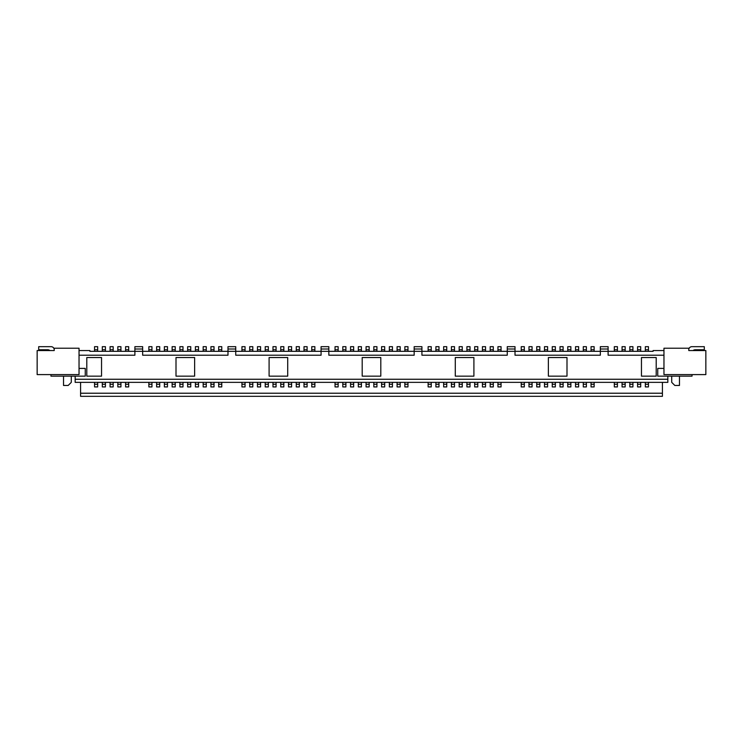 <?xml version="1.0" encoding="UTF-8"?>
<svg xmlns="http://www.w3.org/2000/svg" width="743" height="743" viewBox="0 0 743 743"><rect width="100%" height="100%" fill="white"/><g stroke="black" fill="none" stroke-linecap="round" stroke-linejoin="round"><path stroke-width="1.11" d="M194.629 357.541L176.007 357.541L176.007 376.153L194.629 376.153L194.629 357.541M110.075 351.328L110.075 346.675L113.177 346.675L113.177 349.777L110.075 349.777M113.177 351.328L113.177 349.777M384.688 351.328L384.688 346.675L381.586 346.675L381.586 351.328M179.89 346.675L182.992 346.675L182.992 349.777L179.89 349.777L179.89 346.675M102.311 351.328L102.311 346.675L105.413 346.675L105.413 349.777L102.311 349.777M105.413 351.328L105.413 349.777M125.586 346.675L128.688 346.675L128.688 349.777L125.586 349.777L125.586 346.675M257.468 351.328L257.468 346.675L260.57 346.675L260.57 349.777L257.468 349.777M260.57 351.328L260.57 349.777M288.498 351.328L288.498 346.675L291.6 346.675L291.6 349.777L288.498 349.777M291.6 351.328L291.6 349.777M214.021 349.777L210.919 349.777L210.919 346.675L214.021 346.675L214.021 351.328M50.961 350.557L54.22 350.557L54.22 348.226L79.037 348.226L79.037 374.602L37.15 374.602L37.15 350.557L54.22 350.557L54.22 349.777A3.102 3.102 0 0 0 51.109 346.675L38.701 346.675L38.701 349.777L47.858 349.777A3.102 3.102 0 0 1 49.911 350.557M63.527 376.153L63.527 385.459L68.18 385.459L71.282 382.357L71.282 376.153M350.557 346.675L353.659 346.675L353.659 349.777L350.557 349.777L350.557 346.675M187.645 346.675L190.747 346.675L190.747 349.777L187.645 349.777L187.645 346.675M79.037 350.557L89.903 350.557L89.903 351.328L142.656 351.328L142.656 355.21L227.99 355.21L227.99 351.328L321.078 351.328L321.078 355.21L235.745 355.21L235.745 349.006L227.99 349.006L227.99 346.675L235.745 346.675L235.745 349.006M94.556 346.675L97.658 346.675L97.658 349.777L94.556 349.777L94.556 346.675M125.586 351.328L125.586 349.777M128.688 351.328L128.688 349.777M307.11 351.328L307.11 346.675L304.008 346.675L304.008 349.777L307.11 349.777M304.008 351.328L304.008 349.777M296.253 351.328L296.253 346.675L299.355 346.675L299.355 349.777L296.253 349.777M299.355 351.328L299.355 349.777M321.078 349.006L321.078 346.675L328.833 346.675L328.833 349.006L321.078 349.006L321.078 351.328L328.833 351.328L328.833 355.21L414.167 355.21L414.167 346.675L421.922 346.675L421.922 349.006L414.167 349.006M210.919 351.328L210.919 349.777M384.688 384.252L381.586 384.252L381.586 386.927L384.688 386.927L384.688 382.357M338.139 384.252L335.037 384.252L335.037 386.927L338.139 386.927L338.139 382.357M335.037 384.252L335.037 382.357M187.645 351.328L187.645 349.777M190.747 351.328L190.747 349.777M373.831 351.328L373.831 346.675L376.933 346.675L376.933 349.777L373.831 349.777M376.933 351.328L376.933 349.777M276.08 351.328L276.08 346.675L272.978 346.675L272.978 349.777L276.08 349.777M272.978 351.328L272.978 349.777M269.096 376.153L287.717 376.153L287.717 357.541L269.096 357.541L269.096 376.153M221.776 349.777L218.674 349.777L218.674 346.675L221.776 346.675L221.776 351.328M94.556 351.328L94.556 349.777M252.806 351.328L252.806 346.675L249.704 346.675L249.704 349.777L252.806 349.777M249.704 351.328L249.704 349.777M241.949 351.328L241.949 346.675L245.051 346.675L245.051 349.777L241.949 349.777M245.051 351.328L245.051 349.777M134.892 349.006L134.892 346.675L142.656 346.675L142.656 349.006L134.892 349.006L134.892 355.21L79.037 355.21M227.99 349.006L227.99 351.328L142.656 351.328L142.656 349.006M667.836 379.255L667.836 382.357L75.164 382.357L75.164 379.255L667.836 379.255L667.836 376.153M345.904 384.252L342.802 384.252L342.802 386.927L345.904 386.927L345.904 382.357M342.802 351.328L342.802 346.675L345.904 346.675L345.904 349.777L342.802 349.777M345.904 351.328L345.904 349.777M358.312 346.675L361.414 346.675L361.414 349.777L358.312 349.777L358.312 346.675M353.659 351.328L353.659 349.777M159.717 351.328L159.717 346.675L156.615 346.675L156.615 349.777L159.717 349.777M117.831 351.328L117.831 346.675L120.933 346.675L120.933 349.777L117.831 349.777M120.933 351.328L120.933 349.777M283.835 349.777L280.733 349.777L280.733 346.675L283.835 346.675L283.835 351.328M376.933 384.252L373.831 384.252L373.831 386.927L376.933 386.927L376.933 382.357M373.831 384.252L373.831 382.357M101.54 376.153L101.54 357.541L86.801 357.541L86.801 376.153L101.54 376.153M400.198 384.252L397.096 384.252L397.096 386.927L400.198 386.927L400.198 382.357M397.096 384.252L397.096 382.357M380.806 376.153L380.806 357.541L362.194 357.541L362.194 376.153L380.806 376.153M195.4 346.675L198.511 346.675L198.511 349.777L195.4 349.777L195.4 346.675M404.861 351.328L404.861 346.675L407.963 346.675L407.963 349.777L404.861 349.777M407.963 351.328L407.963 349.777M392.443 384.252L389.341 384.252L389.341 386.927L392.443 386.927L392.443 382.357M369.169 384.252L366.067 384.252L366.067 386.927L369.169 386.927L369.169 382.357M366.067 384.252L366.067 382.357M265.223 351.328L265.223 346.675L268.325 346.675L268.325 349.777L265.223 349.777M164.37 346.675L167.472 346.675L167.472 349.777L164.37 349.777L164.37 346.675M148.86 346.675L151.962 346.675L151.962 349.777L148.86 349.777L148.86 346.675M172.135 351.328L172.135 346.675L175.237 346.675L175.237 349.777L172.135 349.777M79.037 368.398L85.25 368.398L85.25 376.153L50.961 376.153L50.961 374.602M97.658 351.328L97.658 349.777M350.557 351.328L350.557 349.777M280.733 351.328L280.733 349.777M164.37 351.328L164.37 349.777M353.659 384.252L350.557 384.252L350.557 386.927L353.659 386.927L353.659 382.357M175.237 351.328L175.237 349.777M167.472 351.328L167.472 349.777M218.674 351.328L218.674 349.777M206.266 349.777L203.164 349.777L203.164 346.675L206.266 346.675L206.266 351.328M311.763 351.328L311.763 346.675L314.874 346.675L314.874 349.777L311.763 349.777M182.992 351.328L182.992 349.777M75.164 376.153L75.164 379.255M328.833 349.006L328.833 351.328L421.922 351.328L421.922 355.21L507.255 355.21L507.255 351.328L515.01 351.328L515.01 355.21L600.344 355.21L600.344 351.328L608.108 351.328L608.108 355.21L663.963 355.21M148.86 351.328L148.86 349.777M151.962 351.328L151.962 349.777M361.414 351.328L361.414 349.777M407.963 384.252L404.861 384.252L404.861 386.927L407.963 386.927L407.963 382.357M195.4 351.328L195.4 349.777M350.557 384.252L350.557 382.357M156.615 351.328L156.615 349.777M179.89 351.328L179.89 349.777M358.312 351.328L358.312 349.777M361.414 384.252L358.312 384.252L358.312 386.927L361.414 386.927L361.414 382.357M198.511 351.328L198.511 349.777M80.588 393.223L662.412 393.223L662.412 396.325L80.588 396.325L80.588 382.357M358.312 384.252L358.312 382.357M314.874 351.328L314.874 349.777M342.802 384.252L342.802 382.357M203.164 351.328L203.164 349.777M384.688 349.777L381.586 349.777M314.874 384.252L311.763 384.252L311.763 386.927L314.874 386.927L314.874 382.357M311.763 384.252L311.763 382.357M307.11 384.252L304.008 384.252L304.008 386.927L307.11 386.927L307.11 382.357M304.008 384.252L304.008 382.357M299.355 384.252L296.253 384.252L296.253 386.927L299.355 386.927L299.355 382.357M296.253 384.252L296.253 382.357M291.6 384.252L288.498 384.252L288.498 386.927L291.6 386.927L291.6 382.357M288.498 384.252L288.498 382.357M283.835 384.252L280.733 384.252L280.733 386.927L283.835 386.927L283.835 382.357M280.733 384.252L280.733 382.357M276.08 384.252L272.978 384.252L272.978 386.927L276.08 386.927L276.08 382.357M272.978 384.252L272.978 382.357M268.325 384.252L265.223 384.252L265.223 386.927L268.325 386.927L268.325 382.357M265.223 384.252L265.223 382.357M260.57 384.252L257.468 384.252L257.468 386.927L260.57 386.927L260.57 382.357M257.468 384.252L257.468 382.357M252.806 384.252L249.704 384.252L249.704 386.927L252.806 386.927L252.806 382.357M249.704 384.252L249.704 382.357M245.051 384.252L241.949 384.252L241.949 386.927L245.051 386.927L245.051 382.357M241.949 384.252L241.949 382.357M221.776 384.252L218.674 384.252L218.674 386.927L221.776 386.927L221.776 382.357M218.674 384.252L218.674 382.357M214.021 384.252L210.919 384.252L210.919 386.927L214.021 386.927L214.021 382.357M210.919 384.252L210.919 382.357M206.266 384.252L203.164 384.252L203.164 386.927L206.266 386.927L206.266 382.357M203.164 384.252L203.164 382.357M198.511 384.252L195.4 384.252L195.4 386.927L198.511 386.927L198.511 382.357M195.4 384.252L195.4 382.357M190.747 384.252L187.645 384.252L187.645 386.927L190.747 386.927L190.747 382.357M187.645 384.252L187.645 382.357M182.992 384.252L179.89 384.252L179.89 386.927L182.992 386.927L182.992 382.357M179.89 384.252L179.89 382.357M175.237 384.252L172.135 384.252L172.135 386.927L175.237 386.927L175.237 382.357M172.135 384.252L172.135 382.357M167.472 384.252L164.37 384.252L164.37 386.927L167.472 386.927L167.472 382.357M164.37 384.252L164.37 382.357M159.717 384.252L156.615 384.252L156.615 386.927L159.717 386.927L159.717 382.357M156.615 384.252L156.615 382.357M151.962 384.252L148.86 384.252L148.86 386.927L151.962 386.927L151.962 382.357M148.86 384.252L148.86 382.357M128.688 384.252L125.586 384.252L125.586 386.927L128.688 386.927L128.688 382.357M125.586 384.252L125.586 382.357M120.933 384.252L117.831 384.252L117.831 386.927L120.933 386.927L120.933 382.357M117.831 384.252L117.831 382.357M113.177 384.252L110.075 384.252L110.075 386.927L113.177 386.927L113.177 382.357M110.075 384.252L110.075 382.357M105.413 384.252L102.311 384.252L102.311 386.927L105.413 386.927L105.413 382.357M102.311 384.252L102.311 382.357M97.658 384.252L94.556 384.252L94.556 386.927L97.658 386.927L97.658 382.357M94.556 384.252L94.556 382.357M381.586 384.252L381.586 382.357M389.341 384.252L389.341 382.357M268.325 351.328L268.325 349.777M507.255 349.006L507.255 346.675L515.01 346.675L515.01 349.006L507.255 349.006L507.255 351.328L421.922 351.328L421.922 349.006M404.861 384.252L404.861 382.357M366.067 351.328L366.067 346.675L369.169 346.675L369.169 349.777L366.067 349.777M369.169 351.328L369.169 349.777M335.037 351.328L335.037 346.675L338.139 346.675L338.139 349.777L335.037 349.777M338.139 351.328L338.139 349.777M389.341 351.328L389.341 346.675L392.443 346.675L392.443 349.777L389.341 349.777M392.443 351.328L392.443 349.777M397.096 351.328L397.096 346.675L400.198 346.675L400.198 349.777L397.096 349.777M400.198 351.328L400.198 349.777M663.963 348.226L688.78 348.226L688.78 350.557L705.85 350.557L705.85 374.602L663.963 374.602L663.963 348.226M671.718 376.153L671.718 382.357L674.82 385.459L679.473 385.459L679.473 376.153M600.344 349.006L600.344 346.675L608.108 346.675L608.108 349.006L600.344 349.006L600.344 351.328L515.01 351.328L515.01 349.006M608.108 349.006L608.108 351.328L653.097 351.328L653.097 350.557L663.963 350.557M459.165 351.328L459.165 346.675L462.267 346.675L462.267 349.777L459.165 349.777M462.267 351.328L462.267 349.777M428.126 351.328L428.126 346.675L431.237 346.675L431.237 349.777L428.126 349.777M431.237 351.328L431.237 349.777M482.43 351.328L482.43 346.675L485.532 346.675L485.532 349.777L482.43 349.777M485.532 351.328L485.532 349.777M490.194 351.328L490.194 346.675L493.296 346.675L493.296 349.777L490.194 349.777M493.296 351.328L493.296 349.777M451.4 351.328L451.4 346.675L454.502 346.675L454.502 349.777L451.4 349.777M454.502 351.328L454.502 349.777M477.777 351.328L477.777 346.675L474.675 346.675L474.675 351.328M477.777 349.777L474.675 349.777M497.949 351.328L497.949 346.675L501.051 346.675L501.051 349.777L497.949 349.777M501.051 351.328L501.051 349.777M466.92 351.328L466.92 346.675L470.022 346.675L470.022 349.777L466.92 349.777M470.022 351.328L470.022 349.777M443.645 346.675L446.747 346.675L446.747 349.777L443.645 349.777L443.645 346.675M446.747 351.328L446.747 349.777M443.645 351.328L443.645 349.777M435.89 351.328L435.89 346.675L438.992 346.675L438.992 349.777L435.89 349.777M438.992 351.328L438.992 349.777M575.528 351.328L575.528 346.675L578.63 346.675L578.63 349.777L575.528 349.777M578.63 351.328L578.63 349.777M570.865 351.328L570.865 346.675L567.763 346.675L567.763 349.777L570.865 349.777M567.763 351.328L567.763 349.777M583.283 351.328L583.283 346.675L586.385 346.675L586.385 349.777L583.283 349.777M586.385 351.328L586.385 349.777M637.587 351.328L637.587 346.675L640.689 346.675L640.689 349.777L637.587 349.777M640.689 351.328L640.689 349.777M560.008 351.328L560.008 346.675L563.11 346.675L563.11 349.777L560.008 349.777M563.11 351.328L563.11 349.777M622.067 351.328L622.067 346.675L625.169 346.675L625.169 349.777L622.067 349.777M625.169 351.328L625.169 349.777M614.312 351.328L614.312 346.675L617.414 346.675L617.414 349.777L614.312 349.777M617.414 351.328L617.414 349.777M528.979 351.328L528.979 346.675L532.081 346.675L532.081 349.777L528.979 349.777M532.081 351.328L532.081 349.777M629.823 351.328L629.823 346.675L632.925 346.675L632.925 349.777L629.823 349.777M632.925 351.328L632.925 349.777M544.489 351.328L544.489 346.675L547.6 346.675L547.6 349.777L544.489 349.777M547.6 351.328L547.6 349.777M524.326 351.328L524.326 346.675L521.224 346.675L521.224 349.777L524.326 349.777M521.224 351.328L521.224 349.777M536.734 351.328L536.734 346.675L539.836 346.675L539.836 349.777L536.734 349.777M539.836 351.328L539.836 349.777M594.14 351.328L594.14 346.675L591.038 346.675L591.038 349.777L594.14 349.777M591.038 351.328L591.038 349.777M645.342 351.328L645.342 346.675L648.444 346.675L648.444 349.777L645.342 349.777M648.444 351.328L648.444 349.777M552.253 351.328L552.253 346.675L555.355 346.675L555.355 349.777L552.253 349.777M555.355 351.328L555.355 349.777M692.039 350.557L688.78 350.557L688.78 349.777A3.102 3.102 0 0 1 691.891 346.675L704.299 346.675L704.299 349.777L695.142 349.777A3.102 3.102 0 0 0 693.089 350.557M473.904 376.153L473.904 357.541L455.283 357.541L455.283 376.153L473.904 376.153M566.993 357.541L548.371 357.541L548.371 376.153L566.993 376.153L566.993 357.541M656.199 357.541L641.46 357.541L641.46 376.153L656.199 376.153L656.199 357.541M692.039 374.602L692.039 376.153L657.75 376.153L657.75 368.398L663.963 368.398M662.412 393.223L662.412 382.357M501.051 382.357L501.051 386.927L497.949 386.927L497.949 382.357M493.296 382.357L493.296 386.927L490.194 386.927L490.194 382.357M485.532 382.357L485.532 386.927L482.43 386.927L482.43 382.357M477.777 382.357L477.777 386.927L474.675 386.927L474.675 382.357M470.022 382.357L470.022 386.927L466.92 386.927L466.92 382.357M462.267 382.357L462.267 386.927L459.165 386.927L459.165 382.357M454.502 382.357L454.502 386.927L451.4 386.927L451.4 382.357M446.747 382.357L446.747 386.927L443.645 386.927L443.645 382.357M438.992 382.357L438.992 386.927L435.89 386.927L435.89 382.357M431.237 382.357L431.237 386.927L428.126 386.927L428.126 382.357M648.444 382.357L648.444 386.927L645.342 386.927L645.342 382.357M640.689 382.357L640.689 386.927L637.587 386.927L637.587 382.357M632.925 382.357L632.925 386.927L629.823 386.927L629.823 382.357M625.169 382.357L625.169 386.927L622.067 386.927L622.067 382.357M617.414 382.357L617.414 386.927L614.312 386.927L614.312 382.357M594.14 382.357L594.14 386.927L591.038 386.927L591.038 382.357M586.385 382.357L586.385 386.927L583.283 386.927L583.283 382.357M578.63 382.357L578.63 386.927L575.528 386.927L575.528 382.357M570.865 382.357L570.865 386.927L567.763 386.927L567.763 382.357M563.11 382.357L563.11 386.927L560.008 386.927L560.008 382.357M555.355 382.357L555.355 386.927L552.253 386.927L552.253 382.357M547.6 382.357L547.6 386.927L544.489 386.927L544.489 382.357M539.836 382.357L539.836 386.927L536.734 386.927L536.734 382.357M532.081 382.357L532.081 386.927L528.979 386.927L528.979 382.357M524.326 382.357L524.326 386.927L521.224 386.927L521.224 382.357M501.051 384.252L497.949 384.252M493.296 384.252L490.194 384.252M485.532 384.252L482.43 384.252M477.777 384.252L474.675 384.252M470.022 384.252L466.92 384.252M462.267 384.252L459.165 384.252M454.502 384.252L451.4 384.252M446.747 384.252L443.645 384.252M438.992 384.252L435.89 384.252M431.237 384.252L428.126 384.252M648.444 384.252L645.342 384.252M640.689 384.252L637.587 384.252M632.925 384.252L629.823 384.252M625.169 384.252L622.067 384.252M617.414 384.252L614.312 384.252M594.14 384.252L591.038 384.252M586.385 384.252L583.283 384.252M578.63 384.252L575.528 384.252M570.865 384.252L567.763 384.252M563.11 384.252L560.008 384.252M555.355 384.252L552.253 384.252M547.6 384.252L544.489 384.252M539.836 384.252L536.734 384.252M532.081 384.252L528.979 384.252M524.326 384.252L521.224 384.252"/></g></svg>
